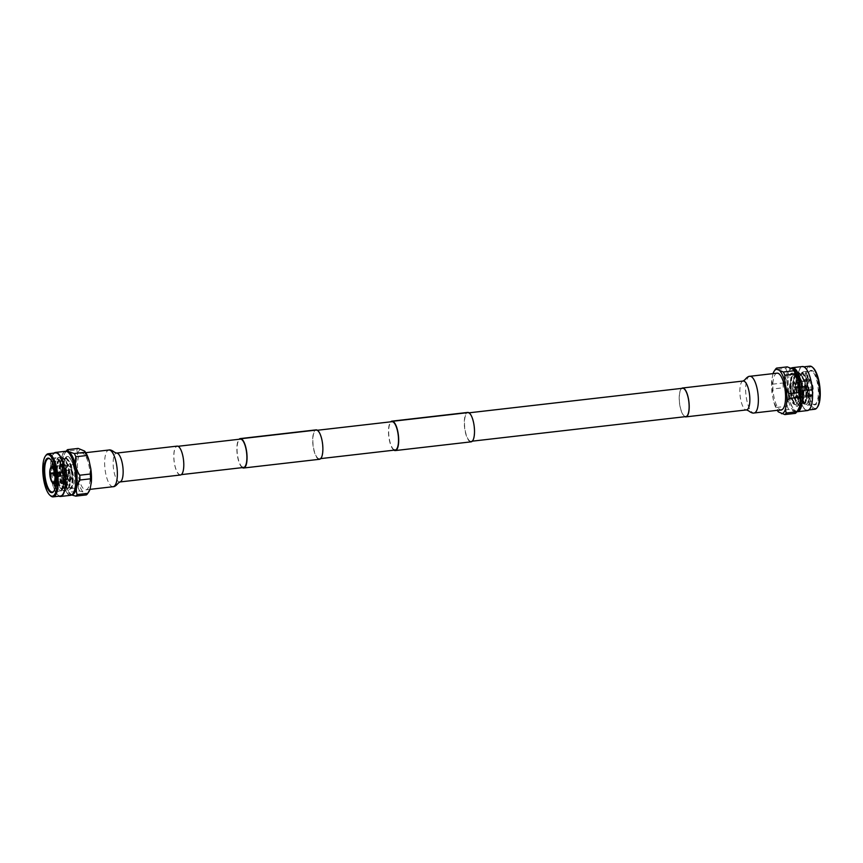 <?xml version="1.0" encoding="UTF-8"?>
<svg xmlns="http://www.w3.org/2000/svg" width="863" height="863" viewBox="0 0 863 863"><rect width="100%" height="100%" fill="white"/><g stroke="black" fill="none" stroke-linecap="round" stroke-linejoin="round"><path stroke-width="0.65" stroke-dasharray="4.32 3.24" d="M685.837 416.613A14.272 4.671 83.4 0 1 684.693 416.333A14.272 4.671 83.4 0 1 679.408 401.273A14.272 4.671 83.4 0 1 682.579 388.264M178.307 446.667A14.272 4.671 83.4 0 1 183.592 461.727A14.272 4.671 83.4 0 1 180.421 474.736A14.272 4.671 83.4 0 1 179.277 474.456A14.272 4.671 83.4 0 1 173.992 459.407A14.272 4.671 83.4 0 1 177.163 446.387A14.272 4.671 83.4 0 1 178.307 446.667M394.078 449.752A14.272 4.671 83.4 0 1 388.792 434.704A14.272 4.671 83.4 0 1 391.964 421.683L469.062 412.816M469.893 441.036A14.272 4.671 83.4 0 1 464.607 425.977A14.272 4.671 83.4 0 1 467.778 412.967A14.272 4.671 83.4 0 1 468.922 413.248A14.272 4.671 83.4 0 1 474.208 428.296A14.272 4.671 83.4 0 1 471.036 441.317A14.272 4.671 83.4 0 1 469.893 441.036M471.101 441.845A14.8 4.844 83.4 0 1 469.914 441.565A14.8 4.844 83.4 0 1 464.423 425.934A14.8 4.844 83.4 0 1 467.714 412.428M393.938 450.184A14.8 4.844 83.4 0 1 388.781 436.408A14.8 4.844 83.4 0 1 390.68 421.834M242.46 467.196A14.272 4.671 83.4 0 1 237.174 452.136A14.272 4.671 83.4 0 1 240.346 439.127L317.433 430.259M318.264 458.48A14.272 4.671 83.4 0 1 312.978 443.42A14.272 4.671 83.4 0 1 316.149 430.4A14.272 4.671 83.4 0 1 317.293 430.68A14.272 4.671 83.4 0 1 322.579 445.74A14.272 4.671 83.4 0 1 319.407 458.749A14.272 4.671 83.4 0 1 318.264 458.48M319.472 459.289A14.8 4.844 83.4 0 1 318.285 458.997A14.8 4.844 83.4 0 1 312.805 443.377A14.8 4.844 83.4 0 1 316.095 429.871M242.32 467.617A14.8 4.844 83.4 0 1 237.152 453.852A14.8 4.844 83.4 0 1 239.051 439.267M792.277 368.102A21.769 7.12 -96.6 0 0 790.077 369.752A21.769 7.12 -96.6 0 0 787.822 390.518A21.769 7.12 -96.6 0 0 794.726 410.227A21.769 7.12 -96.6 0 0 795.632 410.907A21.758 7.12 -96.6 0 0 797.38 411.327M792.407 368.091A21.758 7.12 -96.6 0 0 790.066 369.763A21.758 7.12 -96.6 0 0 787.811 390.518A21.758 7.12 -96.6 0 0 794.726 410.227A21.758 7.12 -96.6 0 0 795.632 410.907A21.769 7.12 -96.6 0 0 797.25 411.338M793.356 369.148A21.758 7.12 -96.6 0 0 792.676 368.674A21.758 7.12 -96.6 0 0 790.929 368.253A21.758 7.12 -96.6 0 0 786.096 388.102A21.758 7.12 -96.6 0 0 794.154 411.079A21.758 7.12 -96.6 0 0 795.902 411.5A21.758 7.12 -96.6 0 0 798.167 409.925M795.416 413.366L794.057 411.187L788.717 409.472L778.092 410.702L778.394 411.921M777.088 373.161A18.468 6.041 -96.6 0 0 772.87 387.832A18.468 6.041 -96.6 0 0 781.317 409.86M681.673 388.372A14.542 4.757 -96.6 0 0 679.224 399.547A14.542 4.757 -96.6 0 0 684.931 416.71M807.488 410.572A22.168 7.249 83.4 0 1 805.708 410.141A22.168 7.249 83.4 0 1 797.498 386.743A22.168 7.249 83.4 0 1 802.428 366.527M796.873 411.727A22.168 7.249 83.4 0 1 795.643 411.295A22.168 7.249 83.4 0 1 787.574 389.461A22.168 7.249 83.4 0 1 791.371 368.016M809.138 379.267A16.829 5.502 83.4 0 1 811.231 391.834A16.829 5.502 83.4 0 1 807.39 405.2A16.829 5.502 83.4 0 1 806.042 404.876A16.829 5.502 83.4 0 1 805.373 404.391A16.829 5.502 83.4 0 1 799.699 385.146A16.829 5.502 83.4 0 1 801.77 373.032A16.829 5.502 83.4 0 1 803.55 371.78A16.829 5.502 83.4 0 1 804.899 372.104L803.442 371.791L800.637 374.574L798.998 385.222L800.735 397.832L804.64 405.038L805.88 405.383L808.351 402.18L809.127 392.082L806.689 379.547L804.877 375.524L802.083 372.428L800.627 372.115L797.822 374.898L796.193 385.545L797.93 398.156L801.824 405.362L803.075 405.696L805.546 402.503L806.322 392.406L803.874 379.871L802.072 375.847L799.278 372.751L797.822 372.438L795.017 375.222L793.377 385.869L795.125 398.479L799.019 405.686L800.26 406.02L802.73 402.827L803.518 392.73L801.069 380.195L799.257 376.171L796.473 373.075L795.017 372.762L792.212 375.545L790.573 386.193L792.32 398.803L796.215 406.009L797.455 406.344L799.925 403.15L800.702 393.053L798.264 380.518L796.452 376.495L793.669 373.399L792.212 373.075L789.019 376.84A16.829 5.502 83.4 0 1 791.921 373.118A16.829 5.502 83.4 0 1 792.709 373.194C797.261 374.369 801.101 393.755 798.102 401.317L795.826 404.574L794.737 404.283L791.339 397.897L789.839 386.743L791.328 377.314L793.831 374.844L795.136 375.125L799.246 381.424L801.447 392.503L800.659 401.845L798.642 404.251L795.945 402.072L794.143 397.573L792.644 386.419L794.133 376.991L796.646 374.531L797.941 374.801L802.051 381.101L804.251 392.18L803.464 401.522L801.447 403.938L798.75 401.748L796.948 397.25L795.449 386.095L796.43 378.048L799.451 374.208L800.745 374.477L804.855 380.777L807.056 391.856L806.279 401.198L804.251 403.614L801.554 401.424L799.764 396.926L798.253 385.772L799.214 377.789L800.648 374.628L804.823 373.388L809.138 379.267C807.779 375.491 806.247 373.118 804.543 372.147L803.086 371.824L800.281 374.618L798.642 385.265L800.389 397.875L802.417 402.892L805.524 405.416L807.844 402.687L808.782 392.126L806.333 379.591L801.738 372.471L800.281 372.147L796.927 376.419L795.837 385.588L797.585 398.199L799.602 403.215L802.719 405.739L805.039 403.01L805.966 392.438L803.529 379.914L798.933 372.794L797.477 372.471L794.122 376.743L793.032 385.912L794.769 398.523L796.797 403.539L799.915 406.063L802.234 403.334L803.162 392.762L800.713 380.238L796.118 373.107L794.661 372.794L791.317 377.066L790.217 386.236L791.964 398.846L793.992 403.862L797.11 406.387L799.418 403.657L800.357 393.086L797.908 380.561L792.709 373.194M811.975 371.284A16.829 5.502 -96.6 0 0 810.616 370.961A16.829 5.502 -96.6 0 0 808.847 372.212A16.829 5.502 -96.6 0 0 807.078 388.307A16.829 5.502 -96.6 0 0 812.45 403.571A16.829 5.502 -96.6 0 0 813.119 404.067A16.829 5.502 -96.6 0 0 814.467 404.391A16.829 5.502 -96.6 0 0 818.2 389.051A16.829 5.502 -96.6 0 0 811.975 371.284M799.214 377.789A14.887 4.865 83.4 0 1 800.368 375.027A14.887 4.865 83.4 0 1 801.943 373.916A14.887 4.865 83.4 0 1 802.342 373.916L805.643 376.851L809.418 391.705L808.653 401.187L804.521 403.625L799.418 385.286L801.641 373.215L804.899 372.104M812.461 370.702A17.368 5.685 -96.6 0 0 809.235 371.662A17.368 5.685 -96.6 0 0 807.401 388.264A17.368 5.685 -96.6 0 0 812.957 404.024A17.368 5.685 -96.6 0 0 813.636 404.531A17.368 5.685 -96.6 0 0 818.998 391.068A17.368 5.685 -96.6 0 0 812.461 370.702M797.175 380.961A8.749 2.859 -96.6 0 0 797.088 380.896A8.749 2.859 -96.6 0 0 796.991 380.853L809.375 379.429A8.749 2.859 -96.6 0 0 808.76 379.31A8.749 2.859 -96.6 0 0 806.754 385.998L794.37 387.422A8.749 2.859 -96.6 0 0 794.392 387.94L806.776 386.516A8.749 2.859 -96.6 0 0 809.969 396.462L797.585 397.886A8.749 2.859 -96.6 0 0 797.682 397.94A8.749 2.859 -96.6 0 0 797.768 397.994L810.152 396.57A8.749 2.859 -96.6 0 0 810.767 396.689A8.749 2.859 -96.6 0 0 811.684 396.041A8.749 2.859 -96.6 0 0 812.773 390L800.389 391.424A8.749 2.859 -96.6 0 0 800.368 390.896L812.752 389.472A8.749 2.859 -96.6 0 0 809.807 379.731A8.749 2.859 -96.6 0 0 809.559 379.537L797.175 380.961L797.218 382.266L810.357 380.756L809.559 379.537M794.143 398.35A8.749 2.859 -96.6 0 0 794.845 398.523A8.749 2.859 -96.6 0 0 796.786 390.54A8.749 2.859 -96.6 0 0 793.55 381.306A8.749 2.859 -96.6 0 0 792.838 381.133A8.749 2.859 -96.6 0 0 790.896 389.116A8.749 2.859 -96.6 0 0 794.143 398.35M809.375 379.429L810.174 380.648L797.034 382.158A7.4 2.427 83.4 0 1 797.132 382.212A7.4 2.427 83.4 0 1 797.218 382.266M810.174 380.648A7.4 2.427 -96.6 0 0 809.677 380.551A7.4 2.427 -96.6 0 0 807.973 386.171L806.754 385.998M806.776 386.516L794.855 388.21A7.4 2.427 83.4 0 1 794.834 387.692L807.973 386.171M807.995 386.7A7.4 2.427 -96.6 0 0 810.681 395.06L809.969 396.462M810.152 396.57L810.864 395.168L797.725 396.678A7.4 2.427 83.4 0 1 797.628 396.635A7.4 2.427 83.4 0 1 797.541 396.57L810.681 395.06M794.089 397.034A7.4 2.427 83.4 0 1 791.349 389.224A7.4 2.427 83.4 0 1 793 382.471A7.4 2.427 83.4 0 1 793.593 382.622A7.4 2.427 83.4 0 1 796.333 390.432A7.4 2.427 83.4 0 1 794.694 397.185A7.4 2.427 83.4 0 1 794.089 397.034M798.998 392.126A2.956 0.971 -96.6 0 0 799.235 392.19A2.956 0.971 -96.6 0 0 799.893 389.483A2.956 0.971 -96.6 0 0 798.793 386.365A2.956 0.971 -96.6 0 0 798.555 386.3A2.956 0.971 -96.6 0 0 797.897 389.008A2.956 0.971 -96.6 0 0 798.998 392.126M793.938 392.708A2.956 0.971 -96.6 0 0 794.176 392.773A2.956 0.971 -96.6 0 0 794.834 390.065A2.956 0.971 -96.6 0 0 793.744 386.948A2.956 0.971 -96.6 0 0 793.507 386.883A2.956 0.971 -96.6 0 0 792.849 389.591A2.956 0.971 -96.6 0 0 793.938 392.708M804.51 390.184L804.273 387.002L804.51 390.184M798.955 390.82L798.717 387.638L798.955 390.82M813.119 367.811A20.928 6.85 -96.6 0 0 812.342 367.239A20.928 6.85 -96.6 0 0 805.869 383.452A20.928 6.85 -96.6 0 0 813.755 407.994A20.928 6.85 -96.6 0 0 817.606 406.894M809.818 366.139A21.704 7.098 -96.6 0 0 804.996 385.934A21.704 7.098 -96.6 0 0 813.043 408.846A21.704 7.098 -96.6 0 0 814.78 409.267M805.697 409.688A21.704 7.098 -96.6 0 0 807.434 410.108A21.704 7.098 -96.6 0 0 812.256 390.313A21.704 7.098 -96.6 0 0 804.219 367.411A21.704 7.098 -96.6 0 0 802.482 366.991A21.704 7.098 -96.6 0 0 797.66 386.786A21.704 7.098 -96.6 0 0 805.697 409.688M798.102 401.317C797.304 403.83 796.215 404.909 794.845 404.542L790.983 397.94L789.483 386.786L790.972 377.358L793.485 374.887L794.78 375.168L797.304 377.962L798.89 381.468L801.091 392.546L800.422 401.532L798.286 404.294L797.196 403.992L793.798 397.616L792.288 386.462L793.777 377.034L796.29 374.564L797.595 374.844L800.109 377.638L801.695 381.144L803.906 392.223L803.237 401.209L801.091 403.97L800.012 403.668L796.603 397.293L795.103 386.139L796.592 376.71L799.095 374.24L800.4 374.52L802.924 377.314L804.51 380.82L806.711 391.899L806.042 400.885L803.906 403.647L802.817 403.345L799.408 396.969L797.908 385.815L799.397 376.387L802.342 373.916M795.826 404.574L794.845 404.542C790.303 404.413 786.387 385.114 789.019 376.84M812.752 389.472L813.237 389.224A7.94 2.6 -96.6 0 0 810.562 380.41A7.94 2.6 -96.6 0 0 810.346 380.238M813.237 389.224L800.368 390.896M799.904 390.626A7.4 2.427 83.4 0 1 799.925 391.155L800.389 391.424M799.925 391.155L812.773 390M810.886 395.696A7.94 2.6 -96.6 0 0 812.266 395.211A7.94 2.6 -96.6 0 0 813.248 389.752M797.725 396.678L797.768 397.994M797.541 396.57L797.585 397.886M796.991 380.853L797.034 382.158M807.811 386.592A7.94 2.6 -96.6 0 0 810.702 395.588M810.163 380.13A7.94 2.6 -96.6 0 0 807.79 386.063M810.864 395.168A7.4 2.427 -96.6 0 0 811.371 395.265A7.4 2.427 -96.6 0 0 813.065 389.645M813.054 389.116A7.4 2.427 -96.6 0 0 810.357 380.756M773.011 373.636A22.33 7.303 -96.6 0 0 772.978 373.733L771.695 380.454A22.33 7.303 -96.6 0 0 772.169 394.132L773.992 402.654A22.33 7.303 -96.6 0 0 777.229 410.324M771.695 380.454L772.45 384.197A23.959 7.843 -96.6 0 0 772.612 388.997L772.169 394.132M773.992 402.654L776.538 407.444A23.959 7.843 -96.6 0 0 778.092 410.702M775.395 369.375A23.959 7.843 -96.6 0 0 775.222 369.644L772.978 373.733M772.45 384.197L783.065 382.967C786.614 377.832 787.531 372.978 785.848 368.425L775.222 369.644M783.065 382.967A23.959 7.843 -96.6 0 0 783.237 387.778L772.612 388.997M776.538 407.444L787.164 406.225C788.48 399.785 787.164 393.636 783.237 387.778M787.164 406.225A23.959 7.843 -96.6 0 0 788.717 409.472M787.229 366.872A23.959 7.843 -96.6 0 0 785.848 368.425M68.846 494.488A21.758 7.12 83.4 0 1 60.788 471.522A21.758 7.12 83.4 0 1 65.62 451.673A21.758 7.12 83.4 0 1 67.368 452.093A21.769 7.12 83.4 0 1 68.274 452.773A21.769 7.12 83.4 0 1 75.178 472.482A21.769 7.12 83.4 0 1 72.924 493.248A21.769 7.12 83.4 0 1 68.846 494.499A21.769 7.12 83.4 0 1 60.647 468.965A21.769 7.12 83.4 0 1 67.368 452.093A21.758 7.12 83.4 0 1 68.274 452.773A21.758 7.12 83.4 0 1 75.189 472.482A21.758 7.12 83.4 0 1 72.934 493.237A21.758 7.12 83.4 0 1 70.593 494.909A21.758 7.12 83.4 0 1 68.846 494.488M72.071 494.747A21.758 7.12 83.4 0 1 70.324 494.326A21.758 7.12 83.4 0 1 69.515 493.733A21.758 7.12 83.4 0 1 62.503 473.938A21.758 7.12 83.4 0 1 64.833 453.075A21.758 7.12 83.4 0 1 67.098 451.5M88.738 491.964A22.33 7.303 83.4 0 1 86.095 493.69L82.988 491.899A22.33 7.303 83.4 0 1 78.587 482.633L76.764 474.111A22.33 7.303 83.4 0 1 76.289 460.432L77.573 453.711L76.818 449.968L66.203 451.187A23.959 7.843 83.4 0 1 66.451 450.81M66.203 451.187C62.654 456.322 61.737 461.176 63.42 465.74L74.045 464.521L76.289 460.432M76.764 474.111L74.207 469.321L63.592 470.54A23.959 7.843 83.4 0 1 63.42 465.74M63.592 470.54C62.276 476.98 63.592 483.129 67.519 488.987L78.145 487.768L78.587 482.633M82.988 491.899L79.687 491.015L69.072 492.244A23.959 7.843 83.4 0 1 67.519 488.987M69.072 492.244L71.629 494.984M69.515 493.733L70.432 494.413M77.465 467.811A18.468 6.041 83.4 0 1 81.683 453.14A18.468 6.041 83.4 0 1 90.13 475.168A18.468 6.041 83.4 0 1 85.912 489.839A18.468 6.041 83.4 0 1 77.465 467.811M180.453 475.006A14.542 4.757 83.4 0 1 173.808 457.67A14.542 4.757 83.4 0 1 177.131 446.117M54.099 453.053A22.168 7.249 -96.6 0 0 50.798 474.898A22.168 7.249 -96.6 0 0 58.792 496.042A22.168 7.249 -96.6 0 0 59.062 496.182M65.577 451.273A22.168 7.249 -96.6 0 0 60.647 471.489A22.168 7.249 -96.6 0 0 68.857 494.887A22.168 7.249 -96.6 0 0 70.637 495.319M53.927 472.902L55.502 460.27L58.317 457.487L59.774 457.8L64.369 464.93L66.807 477.455L65.879 488.016L63.56 490.756L60.442 488.231L58.425 483.204L56.678 470.594L58.317 459.947L61.122 457.163L62.578 457.476L67.174 464.607L69.623 477.131L68.684 487.692L66.365 490.432L63.247 487.908L61.23 482.881L59.482 470.27L61.122 459.623L63.927 456.84L65.383 457.153L69.979 464.283L72.427 476.808L71.489 487.379L69.18 490.108L66.063 487.584L64.035 482.557L62.298 469.947L63.927 459.299L66.731 456.516L68.188 456.829C70.14 457.983 71.823 460.831 73.247 465.351A16.829 5.502 -96.6 0 0 69.148 457.185C64.498 453.032 61.877 468.652 65.534 480.087L69.267 487.714L70.356 488.016L72.492 485.243L73.161 476.257L70.96 465.179L69.374 461.673L66.85 458.879L65.556 458.609L63.042 461.079L61.553 470.497L63.053 481.651L66.462 488.037L67.551 488.339L69.687 485.567L70.356 476.581L68.155 465.502L66.57 461.996L64.045 459.202L62.751 458.933L60.237 461.403L58.749 470.82L60.248 481.975L63.657 488.361L64.747 488.663L66.883 485.891L67.551 476.905L65.351 465.826L63.765 462.32L61.241 459.526L59.935 459.256L57.433 461.727L55.944 471.144L57.443 482.298L60.842 488.685L61.931 488.987L64.067 486.214L64.747 477.228L63.193 468.188L60.712 462.234L58.565 459.461L53.053 460.551L55.858 457.768L57.314 458.08L60.097 461.176L61.909 465.211L64.358 477.735L63.571 487.843L61.1 491.036L59.86 490.691L55.966 483.485L54.293 473.064M54.283 472.859L55.858 460.227L58.662 457.444L60.119 457.757L62.902 460.853L64.714 464.887L67.163 477.412L66.386 487.519L63.916 490.713L62.665 490.367L58.77 483.161L57.034 470.562L58.662 459.903L61.467 457.12L62.923 457.433L65.717 460.529L67.53 464.564L69.968 477.088L69.191 487.196L66.721 490.389L65.48 490.055L61.575 482.838L59.838 470.238L61.467 459.591L64.283 456.797L65.739 457.11L68.522 460.206L70.335 464.24L72.783 476.764L71.996 486.872L69.525 490.065L68.285 489.731L64.391 482.514L62.643 469.914L64.283 459.267L67.087 456.473L69.148 457.185M55.297 487.347A16.829 5.502 -96.6 0 0 58.101 490.896A16.829 5.502 -96.6 0 0 59.45 491.22A16.829 5.502 -96.6 0 0 61.23 489.968A16.829 5.502 -96.6 0 0 63.301 477.854A16.829 5.502 -96.6 0 0 57.627 458.609A16.829 5.502 -96.6 0 0 56.958 458.124L61.553 465.243L64.002 477.778L63.075 488.339L60.755 491.079L57.638 488.555L55.782 484.089M50.302 459.213A16.829 5.502 83.4 0 1 50.55 459.429A16.829 5.502 83.4 0 1 55.922 474.693A16.829 5.502 83.4 0 1 54.153 490.788A16.829 5.502 83.4 0 1 53.959 491.047M55.62 483.539L53.938 473.097M53.053 460.551A16.829 5.502 -96.6 0 0 52.438 462.514M51.856 466.441A16.829 5.502 -96.6 0 0 51.769 471.166A16.829 5.502 -96.6 0 0 51.877 473.129M51.888 473.334A16.829 5.502 -96.6 0 0 53.83 483.658M63.193 468.188A14.887 4.865 -96.6 0 0 59.655 460.454L54.542 463.107L53.582 471.295L55.415 483.56M55.739 484.531L57.174 487.757L61.78 489.181L63.582 477.714C62.805 467.746 60.604 461.22 56.958 458.124L57.627 458.609M53.884 466.311L65.232 465.006A8.749 2.859 83.4 0 1 65.318 465.06A8.749 2.859 83.4 0 1 65.415 465.114L53.927 466.441M69.45 481.694A8.749 2.859 83.4 0 1 66.214 472.46A8.749 2.859 83.4 0 1 68.155 464.477A8.749 2.859 83.4 0 1 68.857 464.65A8.749 2.859 83.4 0 1 72.104 473.884A8.749 2.859 83.4 0 1 70.162 481.867A8.749 2.859 83.4 0 1 69.45 481.694M53.625 483.571L66.009 482.147A8.749 2.859 83.4 0 1 65.912 482.104A8.749 2.859 83.4 0 1 65.825 482.039L53.495 483.463M52.956 483.032A8.749 2.859 83.4 0 1 50.248 473.528M54.606 473.021L62.632 472.104A8.749 2.859 83.4 0 1 62.611 471.576L50.227 473A8.749 2.859 83.4 0 1 51.316 466.959M52.319 467.94L65.459 466.43A7.4 2.427 -96.6 0 0 65.372 466.365A7.4 2.427 -96.6 0 0 65.275 466.322L52.319 467.811M55.793 476.732L68.166 475.308A7.4 2.427 -96.6 0 0 68.145 474.79L55.005 476.3M53.948 482.093L65.782 480.734A7.4 2.427 -96.6 0 0 65.868 480.788A7.4 2.427 -96.6 0 0 65.966 480.842L53.786 482.234M69.407 480.378A7.4 2.427 -96.6 0 0 70 480.529A7.4 2.427 -96.6 0 0 71.651 473.776A7.4 2.427 -96.6 0 0 68.911 465.966A7.4 2.427 -96.6 0 0 68.306 465.815A7.4 2.427 -96.6 0 0 66.667 472.568A7.4 2.427 -96.6 0 0 69.407 480.378M64.207 476.635A2.956 0.971 83.4 0 1 63.107 473.517A2.956 0.971 83.4 0 1 63.765 470.81A2.956 0.971 83.4 0 1 64.002 470.874A2.956 0.971 83.4 0 1 65.103 473.992A2.956 0.971 83.4 0 1 64.445 476.7A2.956 0.971 83.4 0 1 64.207 476.635M69.256 476.052A2.956 0.971 83.4 0 1 68.166 472.935A2.956 0.971 83.4 0 1 68.824 470.227A2.956 0.971 83.4 0 1 69.062 470.292A2.956 0.971 83.4 0 1 70.151 473.409A2.956 0.971 83.4 0 1 69.493 476.117A2.956 0.971 83.4 0 1 69.256 476.052M58.598 475.966L58.36 472.784L58.598 475.966M64.153 475.33L63.916 472.147L64.153 475.33M50.626 495.847A21.704 7.098 83.4 0 1 43.646 476.106A21.704 7.098 83.4 0 1 45.966 455.297M60.518 496.009A21.704 7.098 83.4 0 1 58.781 495.589A21.704 7.098 83.4 0 1 50.744 472.687A21.704 7.098 83.4 0 1 55.566 452.892M65.534 480.087L69.623 487.671L70.712 487.973L72.729 485.556L73.517 476.214L71.316 465.146L67.206 458.846L65.901 458.566L62.88 462.406L61.909 470.454L63.409 481.619L65.21 486.117L67.907 488.296L69.925 485.88L70.712 476.538L68.501 465.47L64.401 459.17L63.096 458.889L60.076 462.73L59.094 470.777L60.604 481.942L62.395 486.441L65.092 488.62L67.12 486.203L67.897 476.861L65.696 465.793L61.586 459.494L60.291 459.213L57.778 461.683L56.289 471.101L57.789 482.266L61.197 488.641L62.287 488.943L64.304 486.527L65.092 477.185L62.891 466.106L59.655 460.454M69.159 487.315C73.884 492.557 76.591 477.099 73.247 465.351M54.488 468.523A8.749 2.859 83.4 0 1 56.224 476.484L68.609 475.06A8.749 2.859 83.4 0 1 68.63 475.578L56.246 477.002A8.749 2.859 83.4 0 1 55.933 481.025M65.232 465.006L65.275 466.322M54.563 472.827L62.611 471.576M63.096 472.374L54.66 473.334M65.782 480.734L65.825 482.039M65.966 480.842L66.009 482.147M65.415 465.114L65.459 466.43M56.246 477.002L55.21 476.937M55.189 476.408L56.224 476.484M86.397 494.909L86.095 493.69M79.687 491.015A23.959 7.843 83.4 0 1 78.145 487.768M74.207 469.321A23.959 7.843 83.4 0 1 74.045 464.521M76.818 449.968A23.959 7.843 83.4 0 1 78.199 448.415M77.573 453.711A22.33 7.303 83.4 0 1 81.5 449.289M743.194 381.025A14.542 4.757 -96.6 0 0 739.871 392.568A14.542 4.757 -96.6 0 0 746.517 409.903M749.882 376.29A18.468 6.041 -96.6 0 0 745.664 390.971A18.468 6.041 -96.6 0 0 754.111 412.989M809.106 388.933L808.998 387.207L809.106 388.933M119.806 481.975A14.542 4.757 83.4 0 1 113.161 464.65A14.542 4.757 83.4 0 1 116.483 453.097M113.118 486.71A18.468 6.041 83.4 0 1 104.671 464.682A18.468 6.041 83.4 0 1 108.889 450.011M53.948 475.783L53.625 474.747M472.32 441.166L471.036 441.317M320.702 458.609L319.407 458.749M181.327 474.628L180.421 474.736M178.069 446.29L177.163 446.387M467.778 412.967L391.964 421.683M316.149 430.4L240.346 439.127M804.294 387.002L808.998 387.207L809.656 388.134L809.192 388.943L804.672 390.205M797.142 411.36L795.902 411.5M803.55 371.78L810.616 370.961M807.39 405.2L814.467 404.391M804.521 403.625L805.373 404.391M808.847 372.212L809.235 371.662M810.767 396.689L794.845 398.523M809.677 380.551L793 382.471M799.235 392.19L794.176 392.773M804.64 390.216L799.084 390.853M808.901 409.947L807.434 410.108M803.938 366.818L802.482 366.991M799.731 376.095L799.235 377.714M802.417 402.892L801.554 401.424M796.927 376.419L796.43 378.048M799.602 403.215L798.75 401.748M794.122 376.743L793.626 378.372M796.797 403.539L795.945 402.072M791.317 377.066L790.81 378.695M793.992 403.862L793.14 402.395M799.925 403.15L800.422 401.532M796.452 376.495L797.304 377.962M802.73 402.827L803.237 401.209M799.257 376.171L800.109 377.638M805.546 402.503L806.042 400.885M802.072 375.847L802.924 377.314M808.351 402.18L808.653 401.187M804.877 375.524L805.643 376.851M808.76 379.31L792.838 381.133M810.562 380.41L809.807 379.731M812.266 395.211L811.684 396.041M811.371 395.265L794.694 397.185M798.555 386.3L793.507 386.883M804.273 387.002L798.717 387.638M791.727 368.167L790.929 368.253M65.62 451.673L66.99 451.511M64.833 453.075L66.127 451.273M81.683 453.14L85.771 452.676M59.45 491.22L52.384 492.039M55.858 457.768L48.533 458.609M61.78 489.181L61.23 489.968M54.153 490.788L53.765 491.338M53.83 466.128L68.155 464.477M53.323 482.449L70 480.529M63.765 470.81L68.824 470.227M58.36 472.784L63.916 472.147M54.747 473.798L58.328 472.795M60.097 461.176L60.712 462.234M63.571 487.843L64.067 486.214M62.902 460.853L63.765 462.32M66.386 487.519L66.883 485.891M65.717 460.529L66.57 461.996M69.191 487.196L69.687 485.567M68.522 460.206L69.374 461.673M71.996 486.872L72.492 485.243M59.428 460.227L58.565 459.461M66.063 487.584L65.21 486.117M63.387 460.788L62.88 462.406M63.247 487.908L62.395 486.441M60.572 461.112L60.076 462.73M60.442 488.231L59.59 486.764M57.767 461.435L57.271 463.053M57.638 488.555L57.174 487.757M54.962 461.759L54.542 463.107M55.825 483.517L70.162 481.867M51.629 467.735L68.306 465.815M64.445 476.7L69.493 476.117M58.727 475.998L64.283 475.362M54.984 475.837L58.706 475.998M85.912 489.839L89.989 489.364M70.593 494.909L71.963 494.758"/><path stroke-width="1.29" d="M469.062 412.816L682.579 388.264A14.272 4.671 83.4 0 1 683.723 388.544A14.272 4.671 83.4 0 1 689.008 403.593A14.272 4.671 83.4 0 1 685.837 416.613L472.32 441.166M317.433 430.259L391.964 421.683A14.272 4.671 83.4 0 1 393.107 421.964A14.272 4.671 83.4 0 1 398.393 437.023A14.272 4.671 83.4 0 1 395.222 450.033A14.272 4.671 83.4 0 1 394.078 449.752M390.68 421.834A14.8 4.844 83.4 0 1 391.899 421.155L467.714 412.428A14.8 4.844 83.4 0 1 468.9 412.719A14.8 4.844 83.4 0 1 474.391 428.35A14.8 4.844 83.4 0 1 471.101 441.845L395.286 450.572A14.8 4.844 83.4 0 1 394.1 450.281A14.8 4.844 83.4 0 1 393.938 450.184M391.899 421.155A14.8 4.844 83.4 0 1 393.086 421.435A14.8 4.844 83.4 0 1 398.577 437.066A14.8 4.844 83.4 0 1 395.286 450.572M178.069 446.29L240.346 439.127A14.272 4.671 83.4 0 1 241.489 439.396A14.272 4.671 83.4 0 1 246.775 454.456A14.272 4.671 83.4 0 1 243.603 467.476A14.272 4.671 83.4 0 1 242.46 467.196M239.051 439.267A14.8 4.844 83.4 0 1 240.281 438.587L316.095 429.871A14.8 4.844 83.4 0 1 317.282 430.162A14.8 4.844 83.4 0 1 322.762 445.783A14.8 4.844 83.4 0 1 319.472 459.289L243.657 468.005A14.8 4.844 83.4 0 1 242.471 467.714A14.8 4.844 83.4 0 1 242.32 467.617M240.281 438.587A14.8 4.844 83.4 0 1 241.467 438.879A14.8 4.844 83.4 0 1 246.947 454.499A14.8 4.844 83.4 0 1 243.657 468.005M797.142 411.36L797.38 411.327A21.758 7.12 -96.6 0 0 802.212 391.478A21.758 7.12 -96.6 0 0 794.154 368.512A21.769 7.12 -96.6 0 0 792.277 368.102M797.25 411.338A21.769 7.12 -96.6 0 0 802.234 391.673A21.769 7.12 -96.6 0 0 794.154 368.501A21.758 7.12 -96.6 0 0 792.407 368.091L791.727 368.167M777.229 410.324A22.33 7.303 -96.6 0 0 778.394 411.921L784.801 414.585L795.416 413.366A23.959 7.843 -96.6 0 0 796.549 412.19L798.167 409.925A21.758 7.12 -96.6 0 0 800.497 389.062A21.758 7.12 -96.6 0 0 793.485 369.267A21.758 7.12 -96.6 0 0 793.356 369.148M781.5 413.711A22.33 7.303 -96.6 0 0 785.427 409.289L786.711 402.568A22.33 7.303 -96.6 0 0 786.236 388.889L784.413 380.367L784.855 375.232A23.959 7.843 -96.6 0 0 783.313 371.985L776.905 369.31L776.603 368.091L787.229 366.872L793.485 369.267M792.568 368.587L793.928 370.756L783.313 371.985M784.855 375.232L795.481 374.013A23.959 7.843 -96.6 0 0 793.928 370.756M795.481 374.013C799.408 379.849 800.713 385.988 799.408 392.46L788.793 393.679L786.236 388.889M786.711 402.568L788.955 398.479L799.58 397.26A23.959 7.843 -96.6 0 0 799.408 392.46M799.58 397.26C801.274 401.802 800.346 406.646 796.797 411.813L786.182 413.032L785.427 409.289M754.111 412.989L781.317 409.86A18.468 6.041 -96.6 0 0 785.535 395.189A18.468 6.041 -96.6 0 0 777.088 373.161L749.882 376.29A18.468 6.041 -96.6 0 1 758.329 398.318A18.468 6.041 -96.6 0 1 754.111 412.989C752.816 413.409 750.929 412.654 748.437 410.734L746.517 409.903A14.542 4.757 -96.6 0 0 749.839 398.35A14.542 4.757 -96.6 0 0 743.194 381.025L682.547 387.994A14.542 4.757 -96.6 0 0 681.673 388.372M684.931 416.71A14.542 4.757 -96.6 0 0 685.869 416.883A14.542 4.757 -96.6 0 0 689.192 405.33A14.542 4.757 -96.6 0 0 682.547 387.994M791.371 368.016A22.168 7.249 83.4 0 1 792.363 367.681L802.428 366.527A22.168 7.249 83.4 0 1 804.208 366.958A22.168 7.249 83.4 0 1 812.417 390.356A22.168 7.249 83.4 0 1 807.488 410.572L797.423 411.727A22.168 7.249 83.4 0 1 796.873 411.727M792.363 367.681A22.168 7.249 83.4 0 1 794.143 368.113A22.168 7.249 83.4 0 1 802.353 391.511A22.168 7.249 83.4 0 1 797.423 411.727M808.901 409.947L814.78 409.267A21.704 7.098 -96.6 0 0 817.034 407.703L817.606 406.894A20.928 6.85 -96.6 0 0 819.85 386.84A20.928 6.85 -96.6 0 0 813.119 367.811L812.374 367.153A21.704 7.098 -96.6 0 0 811.565 366.559A21.704 7.098 -96.6 0 0 809.818 366.139L803.938 366.818M817.034 407.703A21.704 7.098 -96.6 0 0 819.354 386.894A21.704 7.098 -96.6 0 0 812.374 367.153M784.801 414.585A23.959 7.843 -96.6 0 0 786.182 413.032M788.955 398.479A23.959 7.843 -96.6 0 0 788.793 393.679M784.413 380.367A22.33 7.303 -96.6 0 0 780.012 371.101M776.905 369.31A22.33 7.303 -96.6 0 0 774.262 371.036A22.33 7.303 -96.6 0 0 773.011 373.636M776.603 368.091A23.959 7.843 -96.6 0 0 775.395 369.375L774.262 371.036M66.99 451.511L67.098 451.5A21.758 7.12 83.4 0 1 68.846 451.921A21.758 7.12 83.4 0 1 76.904 474.898A21.758 7.12 83.4 0 1 72.071 494.747L71.963 494.758M84.606 451.079L84.908 452.298L74.283 453.528L68.943 451.813L67.584 449.634L78.199 448.415L84.606 451.079A22.33 7.303 83.4 0 1 89.008 460.346L90.831 468.868A22.33 7.303 83.4 0 1 91.305 482.546L90.022 489.267A22.33 7.303 83.4 0 1 88.738 491.964L87.605 493.625A23.959 7.843 83.4 0 1 86.397 494.909L75.771 496.128A23.959 7.843 83.4 0 0 77.152 494.575C75.459 490.044 76.386 485.189 79.935 480.033L90.55 478.803L91.305 482.546M66.127 451.273L66.451 450.81A23.959 7.843 83.4 0 1 67.584 449.634M119.806 481.975A14.542 4.757 83.4 0 0 123.129 470.432A14.542 4.757 83.4 0 0 116.483 453.097L177.131 446.117A14.542 4.757 83.4 0 1 183.776 463.453A14.542 4.757 83.4 0 1 180.453 475.006L119.806 481.975L118.123 483.226C116.138 485.664 114.466 486.818 113.118 486.71A18.468 6.041 83.4 0 0 117.336 472.029A18.468 6.041 83.4 0 0 108.889 450.011L85.771 452.676M59.062 496.182A22.168 7.249 -96.6 0 0 60.572 496.473A22.168 7.249 -96.6 0 0 65.502 476.257A22.168 7.249 -96.6 0 0 57.292 452.859A22.168 7.249 -96.6 0 0 55.512 452.428A22.168 7.249 -96.6 0 0 54.099 453.053M60.572 496.473L70.637 495.319A22.168 7.249 -96.6 0 0 75.566 475.092A22.168 7.249 -96.6 0 0 67.357 451.705A22.168 7.249 -96.6 0 0 65.577 451.273L55.512 452.428M53.959 491.047A16.829 5.502 83.4 0 1 52.384 492.039A16.829 5.502 83.4 0 1 51.025 491.716A16.829 5.502 83.4 0 1 44.8 473.949A16.829 5.502 83.4 0 1 48.533 458.609A16.829 5.502 83.4 0 1 49.881 458.933A16.829 5.502 83.4 0 1 50.302 459.213M55.782 484.089L55.62 483.539M52.438 462.514A16.829 5.502 -96.6 0 0 51.856 466.441M53.83 483.658A16.829 5.502 -96.6 0 0 55.297 487.347M55.415 483.56L55.739 484.531M49.364 458.469A17.368 5.685 83.4 0 1 50.043 458.976A17.368 5.685 83.4 0 1 55.599 474.736A17.368 5.685 83.4 0 1 53.765 491.338A17.368 5.685 83.4 0 1 50.539 492.298A17.368 5.685 83.4 0 1 44.002 471.932A17.368 5.685 83.4 0 1 49.364 458.469M53.495 483.463L53.441 483.463A8.749 2.859 83.4 0 1 53.193 483.269A8.749 2.859 83.4 0 1 52.956 483.032M54.66 473.334L49.763 473.776L54.606 473.021M54.563 472.827L49.752 473.248A7.94 2.6 83.4 0 1 50.734 467.789L51.316 466.959A8.749 2.859 83.4 0 1 52.233 466.311A8.749 2.859 83.4 0 1 52.848 466.43L53.884 466.311M53.927 466.441L53.031 466.538L52.319 467.94A7.4 2.427 83.4 0 1 55.005 476.3L56.224 476.484M55.027 476.829A7.4 2.427 83.4 0 1 53.323 482.449A7.4 2.427 83.4 0 1 52.826 482.352L53.625 483.571A8.749 2.859 83.4 0 0 54.24 483.69L55.825 483.517M53.786 482.234L52.826 482.352M50.658 495.761A20.928 6.85 83.4 0 1 49.881 495.189A20.928 6.85 83.4 0 1 43.15 476.16A20.928 6.85 83.4 0 1 45.394 456.106A20.928 6.85 83.4 0 1 49.245 455.006A20.928 6.85 83.4 0 1 57.131 479.548A20.928 6.85 83.4 0 1 50.658 495.761M45.394 456.106L45.966 455.297A21.704 7.098 83.4 0 1 48.22 453.733A21.704 7.098 83.4 0 1 49.957 454.154A21.704 7.098 83.4 0 1 58.004 477.066A21.704 7.098 83.4 0 1 53.182 496.861A21.704 7.098 83.4 0 1 51.435 496.441A21.704 7.098 83.4 0 1 50.626 495.847L49.881 495.189M48.22 453.733L55.566 452.892A21.704 7.098 83.4 0 1 57.303 453.312A21.704 7.098 83.4 0 1 65.34 476.214A21.704 7.098 83.4 0 1 60.518 496.009L53.182 496.861M53.031 466.538A8.749 2.859 83.4 0 1 54.488 468.523M55.933 481.025A8.749 2.859 83.4 0 1 54.24 483.69M52.319 467.811L52.848 466.43M50.734 467.789A7.94 2.6 83.4 0 1 52.114 467.304M53.441 483.463L52.654 482.762A7.94 2.6 83.4 0 1 52.438 482.59A7.94 2.6 83.4 0 1 49.763 473.776M52.654 482.762L53.948 482.093M55.21 476.937A7.94 2.6 83.4 0 1 52.837 482.87M52.298 467.412A7.94 2.6 83.4 0 1 55.189 476.408M52.643 482.244A7.4 2.427 83.4 0 1 49.946 473.884M49.935 473.356A7.4 2.427 83.4 0 1 51.629 467.735A7.4 2.427 83.4 0 1 52.136 467.832M90.831 468.868L90.388 474.003A23.959 7.843 83.4 0 1 90.55 478.803M90.022 489.267L87.778 493.356A23.959 7.843 83.4 0 1 87.605 493.625M84.908 452.298A23.959 7.843 83.4 0 1 86.462 455.556L89.008 460.346M90.388 474.003L79.763 475.222C75.836 469.386 74.531 463.237 75.836 456.775L86.462 455.556M79.763 475.222A23.959 7.843 83.4 0 1 79.935 480.033M87.778 493.356L77.152 494.575M71.629 494.984L75.771 496.128M74.283 453.528A23.959 7.843 83.4 0 1 75.836 456.775M53.625 474.747L53.948 475.783M395.222 450.033L320.702 458.609M243.603 467.476L181.327 474.628M746.517 409.903L685.869 416.883M743.194 381.025L744.877 379.774C746.862 377.336 748.534 376.182 749.882 376.29M54.747 473.798L53.344 474.866L54.984 475.837M52.233 466.311L53.83 466.128M52.438 482.59L53.193 483.269M116.483 453.097L114.563 452.266C112.071 450.346 110.184 449.591 108.889 450.011M89.989 489.364L113.118 486.71"/></g></svg>
